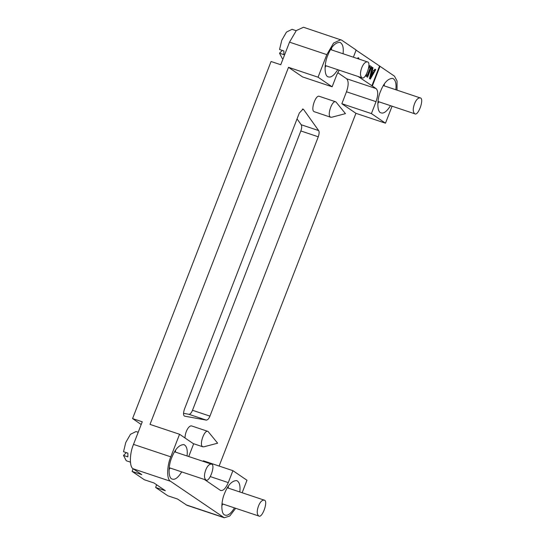 <?xml version="1.0" encoding="UTF-8"?>
<svg xmlns="http://www.w3.org/2000/svg" width="545" height="545" viewBox="0 0 545 545"><rect width="100%" height="100%" fill="white"/><g stroke="black" fill="none" stroke-linecap="round" stroke-linejoin="round"><path stroke-width="0.82" d="M296.18 30.704L292.038 29.321L286.466 32.087L281.785 40.255L279.537 49.493L283.897 50.951L283.87 54.643L279.51 53.185L282.337 50.433M279.51 53.185L282.276 58.519L283.066 58.785M361.723 67.825C359.979 72.751 360.075 76.075 361.996 77.792C365.572 80.388 371.963 62.041 367.316 61.864C365.15 61.912 363.283 63.894 361.723 67.825M325.052 67.485L326.121 65.795M331.442 49.868L331.605 47.878M337.743 69.685C334.139 75.394 331.013 77.792 328.376 76.879C323.887 76.259 324.336 62.873 327.79 55.29C331.162 46.781 335.202 42.476 339.91 42.374C342.703 43.709 343.759 47.504 343.071 53.757M361.417 59.889L360.783 59.677M361.131 59.684L360.3 59.514M358.44 58.894L358.93 58.158L358.542 57.893L357.976 58.737M358.542 57.893L358.058 57.729L357.493 58.581M371.193 75.557L373.223 72.015L371.744 71.007M373.706 72.172L371.009 76.9L372.228 71.163L373.223 72.015M375.321 69.338L374.245 71.231L372.494 70.032L373.025 67.771L372.61 67.491L369.953 78.8L370.341 79.073L375.737 69.624L374.837 69.181L373.761 71.068M370.341 79.073L369.469 78.644L372.126 67.328L372.61 67.491M369.953 78.8L369.469 78.644M370.355 67.43L369.381 66.769L370.838 67.594L370.355 67.43L367.132 75.735M368.611 68.248L369.789 66.892M370.838 67.594L367.616 75.898L366.642 75.23L366.41 74.311M365.845 75.217L366.24 76.273L367.609 77.206L371.635 66.824L370.144 65.829L368.815 66.763M367.609 77.206L365.484 75.728M368.863 65.952L369.782 65.727M414.493 103.823C412.749 108.748 412.838 112.066 414.759 113.782C418.342 116.378 424.732 98.032 420.086 97.855C417.913 97.902 416.053 99.892 414.493 103.823M377.821 103.475L378.884 101.792M384.211 85.865L384.368 83.876M390.513 105.675C386.902 111.391 383.782 113.789 381.139 112.876C376.649 112.256 377.099 98.87 380.553 91.288C383.932 82.779 387.972 78.466 392.673 78.364C395.472 79.699 396.528 83.501 395.834 89.748M330.379 117.086L331.632 117.27L345.462 113.626L335.87 101.867C332.13 99.783 326.932 115.308 330.379 117.086M335.87 101.867L319.459 96.376C315.719 94.292 310.514 109.824 313.968 111.602L330.726 117.257M202.549 446.648L203.803 446.832L217.639 443.194L208.04 431.429C204.3 429.344 199.102 444.87 202.549 446.648M208.04 431.429L191.629 425.938C188.911 425.155 185.096 431.756 184.993 437.982M299.321 113.04L184.339 409.479C183.161 413.348 183.263 415.569 184.653 416.155L206.337 420.127C207.768 419.943 208.967 418.601 209.941 416.121L318.28 136.795C319.275 133.729 319.397 131.658 318.648 130.575L303.599 109.49L303.054 109.061L299.321 113.04M297.045 118.912L301.208 124.751C301.944 126.113 301.821 128.184 300.847 130.964L192.501 410.29C191.363 412.96 190.164 414.302 188.904 414.302L183.495 413.308M188.727 456.54L193.632 443.868L179.557 434.27L150.011 424.398L288.509 67.328L302.577 76.927L332.13 86.798L336.755 74.863L339.194 70.169M205.717 470.049C203.973 474.974 204.062 478.299 205.983 480.009C209.566 482.611 215.949 464.265 211.31 464.081C209.137 464.129 207.27 466.118 205.717 470.049M169.039 469.708L170.108 468.019M175.435 452.091L175.592 450.102M181.737 471.902C178.126 477.618 175 480.016 172.363 479.103C167.874 478.483 168.323 465.096 171.777 457.514C175.156 449.005 179.196 444.7 183.897 444.591C186.697 445.933 187.746 449.727 187.058 455.981M258.48 506.039C256.736 510.972 256.824 514.289 258.752 516.006C262.329 518.602 268.719 500.256 264.073 500.078C261.9 500.126 260.04 502.115 258.48 506.039M221.808 505.699L222.878 504.016M228.198 488.088L228.362 486.099M234.5 507.899C230.889 513.608 227.769 516.006 225.126 515.093C220.636 514.48 221.093 501.093 224.547 493.511C227.919 484.995 231.959 480.69 236.666 480.588C239.459 481.923 240.515 485.718 239.82 491.971M138.198 432.274L136.025 431.545L130.453 434.31L125.772 442.479L123.531 451.716L127.891 453.174L127.857 456.867L123.497 455.409L126.331 452.657M123.497 455.409L126.263 460.743L130.412 462.126M353.371 57.198L356.151 50.031L341.688 40.16L303.497 27.25L296.303 30.575L289.518 42.163L280.757 64.739L271.069 61.496L132.571 418.567L142.259 421.803L133.505 444.379C129.444 453.787 129.322 467.242 133.287 468.843L141.782 474.641L132.094 471.405L133.13 468.734M340.795 39.717L333.601 43.041L326.816 54.629L318.055 77.199L332.13 86.798M397.039 90.15L397.053 80.98L394.457 76.157L379.994 66.292L372.344 86.015L376.159 88.61C378.257 90.879 378.216 95.232 376.036 101.663L371.411 113.598L385.479 123.197L355.933 113.319L219.117 466.057M355.667 49.868L379.994 66.292M132.094 471.405L144.309 479.736L153.997 482.972L165.333 490.704L155.645 487.468L167.86 495.8L177.547 499.036L186.942 505.283L224.24 517.75L229.711 516.061L235.706 508.301M179.557 434.27L170.803 456.846C166.736 466.254 166.62 479.709 170.578 481.31L224.24 517.75M203.142 461.356L203.36 460.791L232.913 470.669L228.28 482.604C225.603 488.695 222.959 491.263 220.344 490.316L204.518 479.525M220.82 490.555L220.344 490.316M242.137 492.748L246.98 480.261L232.913 470.669M337.723 72.676L346.606 78.739C348.711 81.007 348.671 85.354 346.491 91.785L341.858 103.72L371.411 113.598M341.858 103.72L355.933 113.319M385.479 123.197L392.073 106.2M155.645 487.468L156.592 484.743M141.203 424.541L132.571 418.567M358.16 76.504L372.344 86.015M371.86 85.851L379.511 66.129M288.509 67.328L318.055 77.199M366.24 76.273L365.756 76.109M303.599 109.49L302.359 109.075M318.648 130.575L301.208 124.751M318.28 136.795L300.847 130.964M209.941 416.121L192.501 410.29M206.337 420.127L188.904 414.302M326.816 54.629L289.518 42.163M223.348 517.3L186.049 504.84M210.356 476.609L228.28 482.604M346.491 91.785L376.036 101.663M170.578 481.31L133.287 468.843M140.583 424.03L141.305 424.276M133.505 444.379L170.803 456.846M346.606 78.739L376.159 88.61M325.215 65.495L361.996 77.792M330.536 49.568L367.316 61.864M370.144 65.829L369.66 65.666M377.978 101.486L414.759 113.782M383.305 85.565L420.086 97.855M193.209 443.582L202.897 446.825M169.202 467.719L205.983 480.009M174.529 451.791L211.31 464.081M221.972 503.709L258.752 516.006M227.292 487.782L264.073 500.078"/></g></svg>
